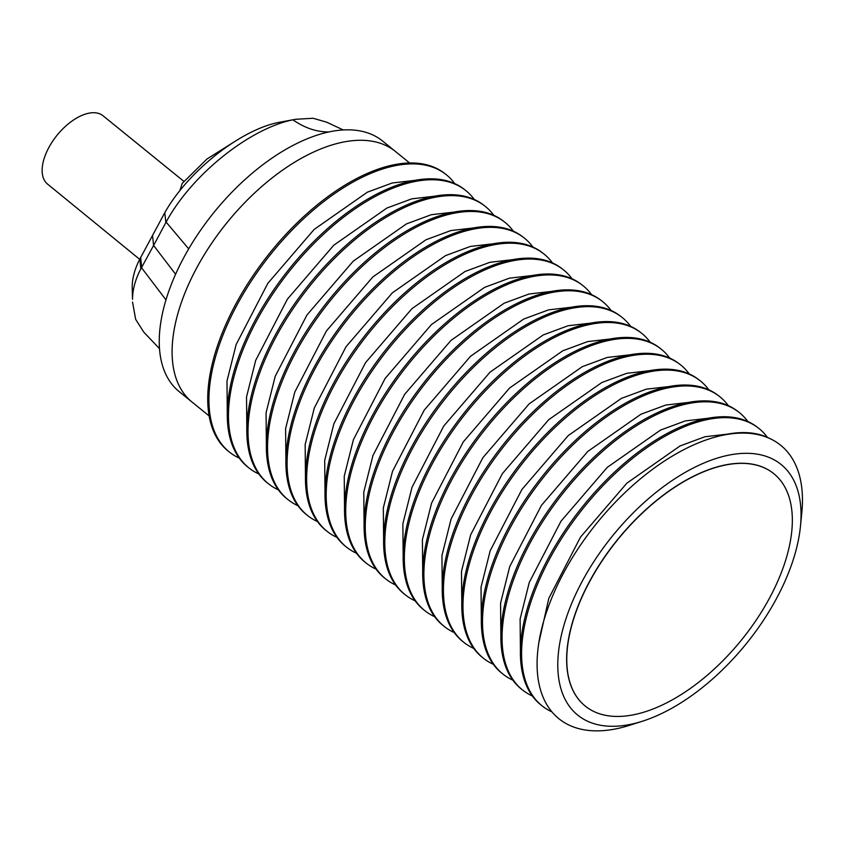<?xml version="1.0" encoding="UTF-8"?>
<svg xmlns="http://www.w3.org/2000/svg" width="844" height="844" viewBox="0 0 844 844"><rect width="100%" height="100%" fill="white"/><g stroke="black" fill="none" stroke-linecap="round" stroke-linejoin="round"><path stroke-width="1.27" d="M179.825 190.702L182.251 183.348L206.928 159.041L233.904 142.056M140.811 268.919L139.893 258.981L140.663 257.536L141.655 267.369L140.811 268.919C135.357 279.301 132.592 289.439 132.519 299.335L132.181 287.023C132.265 278.13 134.776 268.909 139.703 259.351L47.581 184.108A44.015 23.432 -50.9 0 1 49.912 145.622A44.015 23.432 -50.9 0 1 88.43 113.286A44.015 23.432 -50.9 0 1 103.042 115.765L183.887 181.376M343.286 129.955L326.544 122.148L313.124 118.265L295.622 119.289L278.794 122.391C240.097 129.881 187.611 171.859 164.759 212.73L140.663 257.536M278.794 122.391L295.622 119.289M164.759 212.73L165.878 222.531L153.608 245.456L175.594 274.247M409.604 162.966L395.425 151.456A161.373 85.909 129.1 0 0 283.183 169.707A161.373 85.909 129.1 0 0 182.04 300.601A161.373 85.909 129.1 0 0 192.031 402.05A161.373 85.909 -50.9 0 1 182.03 300.601A161.373 85.909 -50.9 0 1 283.173 169.707A161.373 85.909 -50.9 0 1 395.425 151.456L382.564 141.022A161.373 85.909 129.1 0 0 328.991 131.928C316.806 132.086 304.779 128.045 292.91 119.827C250.119 128.457 192.126 174.012 166.11 222.077L165.878 222.531M328.991 131.928A161.373 85.909 129.1 0 0 328.168 132.107A161.373 85.909 129.1 0 0 247.566 177.251A161.373 85.909 129.1 0 0 183.222 258.654A161.373 85.909 -50.9 0 0 169.18 290.167A161.373 85.909 -50.9 0 0 161.109 320.403A161.373 85.909 129.1 0 0 179.181 391.616L209.143 415.934M132.54 302.068L135.673 319.37L143.807 332.167L159.516 348.667M152.521 235.212L153.566 245.52L141.655 267.369M642.305 721.261A161.373 85.909 129.1 0 0 791.123 565.944A161.373 85.909 129.1 0 0 800.439 526.424A161.373 85.909 129.1 0 0 727.549 455.401A161.373 85.909 129.1 0 0 567.727 613.651A161.373 85.909 129.1 0 0 631.301 724.194A161.373 85.909 129.1 0 0 642.305 721.261L629.286 725.386A176.048 93.716 -50.9 0 1 617.291 728.583A176.048 93.716 -50.9 0 1 616.869 728.667A176.048 93.716 -50.9 0 1 613.841 729.258A176.048 93.716 -50.9 0 1 547.935 607.986A176.048 93.716 -50.9 0 1 718.782 436.158L719.13 436.053A176.048 89.316 -52.2 0 1 769.622 438.437M719.13 436.053L722.274 435.367A176.048 93.716 -50.9 0 1 801.8 512.836L800.439 526.424M551.965 711.882A176.048 89.316 -52.2 0 1 542.65 706.291L541.447 705.362A176.048 89.316 -52.2 0 1 531.583 595.516A176.048 89.316 -52.2 0 1 639.003 451.551A176.048 89.316 -52.2 0 1 757.173 427.106L758.376 428.035A176.048 89.316 -52.2 0 1 767.428 437.382M542.65 706.291A176.048 89.316 -52.2 0 1 532.775 596.444A176.048 89.316 -52.2 0 1 640.206 452.479A176.048 89.316 -52.2 0 1 758.376 428.035M538.862 642.664L548.822 598.301L580.535 537.069L626.86 483.169L680.032 445.959L704.888 436.759L727.401 434.154M532.395 696.005A176.048 89.316 -52.2 0 1 523.111 690.424L521.909 689.495A176.048 89.316 -52.2 0 1 512.034 579.649A176.048 89.316 -52.2 0 1 619.464 435.694A176.048 89.316 -52.2 0 1 737.635 411.239L738.838 412.167A176.048 89.316 -52.2 0 1 747.889 421.525M523.111 690.424A176.048 89.316 -52.2 0 1 513.236 580.577A176.048 89.316 -52.2 0 1 620.667 436.622A176.048 89.316 -52.2 0 1 738.838 412.167M520.421 651.083L520.115 618.979L529.272 582.434L560.996 521.202L607.321 467.312L660.493 430.102L685.349 420.903L707.852 418.297M512.857 680.148A176.048 89.316 -52.2 0 1 503.562 674.567L502.37 673.639A176.048 89.316 -52.2 0 1 492.495 563.792A176.048 89.316 -52.2 0 1 599.926 419.827A176.048 89.316 -52.2 0 1 718.096 395.382L719.288 396.311A176.048 89.316 -52.2 0 1 728.351 405.658M503.562 674.567A176.048 89.316 -52.2 0 1 493.698 564.72A176.048 89.316 -52.2 0 1 601.118 420.766A176.048 89.316 -52.2 0 1 719.288 396.311M500.872 635.216L500.576 603.122L509.734 566.577L541.447 505.345L587.783 451.445L640.944 414.235L665.81 405.046L688.314 402.44M493.307 664.281A176.048 89.316 -52.2 0 1 484.023 658.71L482.821 657.771A176.048 89.316 -52.2 0 1 472.957 547.925A176.048 89.316 -52.2 0 1 580.377 403.97A176.048 89.316 -52.2 0 1 698.547 379.515L699.75 380.444A176.048 89.316 -52.2 0 1 708.812 389.801M484.023 658.71A176.048 89.316 -52.2 0 1 474.149 548.853A176.048 89.316 -52.2 0 1 581.579 404.898A176.048 89.316 -52.2 0 1 699.75 380.444M481.333 619.359L481.027 587.255L490.195 550.721L521.909 489.478L568.234 435.588L621.406 398.379L646.261 389.179L668.775 386.573M473.769 648.424A176.048 89.316 -52.2 0 1 464.485 642.843L463.282 641.915A176.048 89.316 -52.2 0 1 453.407 532.068A176.048 89.316 -52.2 0 1 560.838 388.113A176.048 89.316 -52.2 0 1 679.009 363.658L680.211 364.587A176.048 89.316 -52.2 0 1 689.263 373.945M464.485 642.843A176.048 89.316 -52.2 0 1 454.61 532.997A176.048 89.316 -52.2 0 1 562.041 389.042A176.048 89.316 -52.2 0 1 680.211 364.587M461.795 603.492L461.489 571.399L470.646 534.853L502.37 473.621L548.695 419.721L601.867 382.511L626.723 373.322L649.226 370.716M454.23 632.557A176.048 89.316 -52.2 0 1 444.936 626.986L443.744 626.058A176.048 89.316 -52.2 0 1 433.869 516.212A176.048 89.316 -52.2 0 1 541.299 372.246A176.048 89.316 -52.2 0 1 659.47 347.791L660.662 348.73A176.048 89.316 -52.2 0 1 669.725 358.078M444.936 626.986A176.048 89.316 -52.2 0 1 435.071 517.14A176.048 89.316 -52.2 0 1 542.492 373.175A176.048 89.316 -52.2 0 1 660.662 348.73M442.245 587.635L441.95 555.542L451.107 518.997L482.821 457.764L529.156 403.865L582.318 366.655L607.184 357.455L629.687 354.849M434.681 616.7A176.048 89.316 -52.2 0 1 425.397 611.119L424.205 610.191A176.048 89.316 -52.2 0 1 414.33 500.344A176.048 89.316 -52.2 0 1 521.75 356.39A176.048 89.316 -52.2 0 1 639.921 331.935L641.124 332.863A176.048 89.316 -52.2 0 1 650.186 342.221M425.397 611.119A176.048 89.316 -52.2 0 1 415.522 501.273A176.048 89.316 -52.2 0 1 522.953 357.318A176.048 89.316 -52.2 0 1 641.124 332.863M422.707 571.778L422.411 539.675L431.569 503.129L463.282 441.897L509.607 388.008L562.779 350.798L587.635 341.598L610.149 338.993M415.142 600.844A176.048 89.316 -52.2 0 1 405.858 595.263L404.656 594.334A176.048 89.316 -52.2 0 1 394.781 484.488A176.048 89.316 -52.2 0 1 502.212 340.522A176.048 89.316 -52.2 0 1 620.382 316.078L621.585 317.006A176.048 89.316 -52.2 0 1 630.637 326.354M405.858 595.263A176.048 89.316 -52.2 0 1 395.984 485.416A176.048 89.316 -52.2 0 1 503.414 341.461A176.048 89.316 -52.2 0 1 621.585 317.006M403.168 555.911L402.862 523.818L412.03 487.273L443.744 426.041L490.069 372.141L543.241 334.931L568.096 325.742L590.6 323.136M395.604 584.976A176.048 89.316 -52.2 0 1 386.32 579.406L385.117 578.467A176.048 89.316 -52.2 0 1 375.242 468.62A176.048 89.316 -52.2 0 1 482.673 324.666A176.048 89.316 -52.2 0 1 600.844 300.211L602.036 301.139A176.048 89.316 -52.2 0 1 611.098 310.497M386.32 579.406A176.048 89.316 -52.2 0 1 376.445 469.549A176.048 89.316 -52.2 0 1 483.865 325.594A176.048 89.316 -52.2 0 1 602.036 301.139M383.619 540.054L383.324 507.951L392.481 471.416L424.194 410.173L470.53 356.284L523.691 319.074L548.558 309.875L571.061 307.269M376.055 569.12A176.048 89.316 -52.2 0 1 366.771 563.539L365.579 562.61A176.048 89.316 -52.2 0 1 355.704 452.764A176.048 89.316 -52.2 0 1 463.134 308.809A176.048 89.316 -52.2 0 1 581.294 284.354L582.497 285.283A176.048 89.316 -52.2 0 1 591.56 294.64M366.771 563.539A176.048 89.316 -52.2 0 1 356.896 453.692A176.048 89.316 -52.2 0 1 464.327 309.737A176.048 89.316 -52.2 0 1 582.497 285.283M364.081 524.187L363.785 492.094L372.942 455.549L404.656 394.317L450.981 340.417L504.153 303.207L529.009 294.018L551.522 291.412M356.516 553.253A176.048 89.316 -52.2 0 1 347.232 547.682L346.029 546.754A176.048 89.316 -52.2 0 1 336.155 436.907A176.048 89.316 -52.2 0 1 443.585 292.942A176.048 89.316 -52.2 0 1 561.756 268.487L562.959 269.426A176.048 89.316 -52.2 0 1 572.01 278.773M347.232 547.682A176.048 89.316 -52.2 0 1 337.357 437.836A176.048 89.316 -52.2 0 1 444.788 293.87A176.048 89.316 -52.2 0 1 562.959 269.426M344.542 508.331L344.236 476.238L353.404 439.692L385.117 378.46L431.442 324.56L484.614 287.35L509.47 278.151L531.973 275.545M336.978 537.396A176.048 89.316 -52.2 0 1 327.694 531.815L326.491 530.887A176.048 89.316 -52.2 0 1 316.616 421.04A176.048 89.316 -52.2 0 1 424.047 277.085A176.048 89.316 -52.2 0 1 542.217 252.63L543.409 253.559A176.048 89.316 -52.2 0 1 552.472 262.917M327.694 531.815A176.048 89.316 -52.2 0 1 317.819 421.968A176.048 89.316 -52.2 0 1 425.249 278.014A176.048 89.316 -52.2 0 1 543.409 253.559M324.993 492.474L324.697 460.37L333.855 423.825L365.579 362.593L411.904 308.704L465.065 271.494L489.931 262.294L512.435 259.688M317.428 521.539A176.048 89.316 -52.2 0 1 308.144 515.958L306.952 515.03A176.048 89.316 -52.2 0 1 297.077 405.183A176.048 89.316 -52.2 0 1 404.508 261.218A176.048 89.316 -52.2 0 1 522.668 236.774L523.871 237.702A176.048 89.316 -52.2 0 1 532.933 247.049M308.144 515.958A176.048 89.316 -52.2 0 1 298.27 406.112A176.048 89.316 -52.2 0 1 405.7 262.157A176.048 89.316 -52.2 0 1 523.871 237.702M305.454 476.607L305.159 444.514L314.316 407.968L346.029 346.736L392.354 292.836L445.526 255.626L470.382 246.437L492.896 243.832M297.89 505.672A176.048 89.316 -52.2 0 1 288.606 500.102L287.403 499.163A176.048 89.316 -52.2 0 1 277.528 389.316A176.048 89.316 -52.2 0 1 384.959 245.361A176.048 89.316 -52.2 0 1 503.129 220.906L504.332 221.835A176.048 89.316 -52.2 0 1 513.384 231.193M288.606 500.102A176.048 89.316 -52.2 0 1 278.731 390.244A176.048 89.316 -52.2 0 1 386.162 246.29A176.048 89.316 -52.2 0 1 504.332 221.835M285.916 460.75L285.61 428.647L294.778 392.112L326.491 330.869L372.816 276.98L425.988 239.77L450.844 230.57L473.347 227.964M278.351 489.815A176.048 89.316 -52.2 0 1 269.067 484.234L267.864 483.306A176.048 89.316 -52.2 0 1 257.99 373.459A176.048 89.316 -52.2 0 1 365.42 229.505A176.048 89.316 -52.2 0 1 483.591 205.05L484.783 205.978A176.048 89.316 -52.2 0 1 493.846 215.336M269.067 484.234A176.048 89.316 -52.2 0 1 259.192 374.388A176.048 89.316 -52.2 0 1 366.623 230.433A176.048 89.316 -52.2 0 1 484.783 205.978M266.366 444.883L266.071 412.79L275.228 376.245L306.952 315.012L353.277 261.113L406.439 223.903L431.305 214.714L453.808 212.108M258.802 473.948A176.048 89.316 -52.2 0 1 249.518 468.378L248.326 467.449A176.048 89.316 -52.2 0 1 238.451 357.603A176.048 89.316 -52.2 0 1 345.882 213.637A176.048 89.316 -52.2 0 1 464.052 189.183L465.244 190.122A176.048 89.316 -52.2 0 1 474.307 199.469M249.518 468.378A176.048 89.316 -52.2 0 1 239.643 358.531A176.048 89.316 -52.2 0 1 347.074 214.566A176.048 89.316 -52.2 0 1 465.244 190.122M246.828 429.026L246.532 396.933L255.69 360.388L287.403 299.156L333.739 245.256L386.9 208.046L411.767 198.846L434.27 196.241M239.263 458.092A176.048 89.316 -52.2 0 1 229.979 452.511A176.048 89.316 -52.2 0 1 220.105 342.664A176.048 89.316 -52.2 0 1 327.535 198.709A176.048 89.316 -52.2 0 1 445.706 174.254A176.048 89.316 -52.2 0 1 454.758 183.612M229.979 452.511L228.777 451.582A176.048 89.316 -52.2 0 1 218.912 341.736A176.048 89.316 -52.2 0 1 326.333 197.781A176.048 89.316 -52.2 0 1 444.503 173.326L445.706 174.254M227.289 413.17L226.983 381.066L236.151 344.521L267.864 283.289L314.19 229.399L367.362 192.189L392.217 182.99L414.721 180.384M718.782 436.158A176.048 93.716 -50.9 0 1 721.852 435.451A176.048 93.716 -50.9 0 1 722.274 435.356M616.869 728.667L613.841 729.258M773.79 473.663A149.641 79.663 129.1 0 0 773.726 473.611A149.641 79.663 129.1 0 0 669.64 490.533A149.641 79.663 129.1 0 0 575.851 611.911A149.641 79.663 129.1 0 0 585.124 705.985A149.641 79.663 129.1 0 0 585.187 706.038M575.988 612.016A149.641 79.663 -50.9 0 1 669.767 490.638A149.641 79.663 -50.9 0 1 773.853 473.716A149.641 79.663 -50.9 0 1 783.126 567.78A149.641 79.663 -50.9 0 1 689.337 689.158A149.641 79.663 -50.9 0 1 585.251 706.09A149.641 79.663 -50.9 0 1 575.988 612.016M166.11 222.077L188.697 248.853M132.519 299.335L132.181 287.023M141.486 267.675L165.973 299.894M328.875 131.949L328.168 132.107"/></g></svg>
